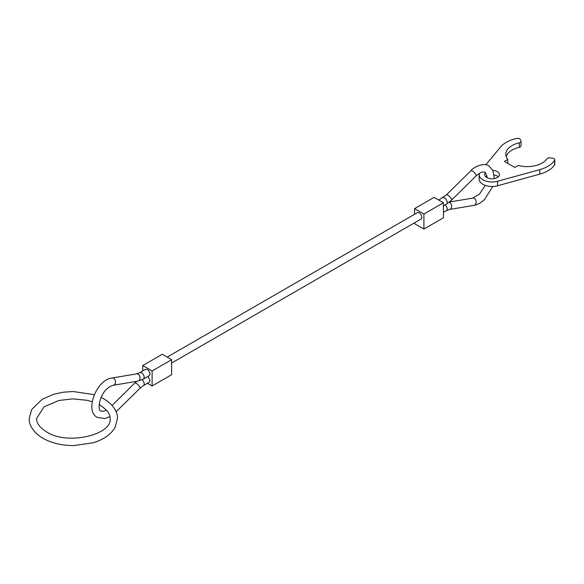 <?xml version="1.0" encoding="UTF-8"?>
<svg xmlns="http://www.w3.org/2000/svg" width="584" height="584" viewBox="0 0 584 584"><rect width="100%" height="100%" fill="white"/><g stroke="black" fill="none" stroke-linecap="round" stroke-linejoin="round"><path stroke-width="0.88" d="M167.163 357.116L417.385 212.656A3.679 2.124 60 0 1 419.224 212.839A3.679 2.124 60 0 1 421.626 216.08A3.679 2.124 60 0 1 421.064 219.029L171.623 363.036M136.722 381.315L134.7 383.133A3.679 1.292 -134.6 0 1 136.415 383.425A3.679 1.292 -134.6 0 1 139.883 387.258A3.679 1.292 -134.6 0 1 139.861 388.375L143.438 385.586L149.278 382.191L150.037 380.512L148.015 376.417M143.423 379.06L149.27 375.694L150.037 374.008C149.358 370.679 147.883 369.117 145.599 369.322L139.758 372.68A3.679 2.132 -119.9 0 1 141.598 372.862A3.679 2.132 -119.9 0 1 144.19 377.366A3.679 2.132 -119.9 0 1 143.423 379.06L137.89 381.118A3.679 2.708 -99.6 0 0 139.883 378.994A3.679 2.708 -99.6 0 0 138.153 374.161A3.679 2.708 -99.6 0 0 136.671 373.862L139.758 372.68M171.623 359.693L162.264 354.284L142.751 365.548L152.117 370.957L171.623 359.693L171.623 374.709L152.117 385.973L147.431 383.265M142.751 365.548L142.751 370.957M152.117 370.957L152.117 385.973M443.417 202.779L434.051 197.37L414.545 208.634L423.911 214.036L443.417 202.779L443.417 217.796L423.911 229.052L414.545 223.65L414.545 222.789M414.545 208.634L414.545 214.299M423.911 214.036L423.911 229.052M479.15 174.565L479.15 179.069A12.877 7.431 0 0 0 482.924 184.325A12.877 7.431 0 0 0 497.575 185.77L539.82 174.127A29.426 16.987 0 0 0 554.617 164.863A2.759 1.591 0 0 0 554.8 164.294L554.8 159.79A2.759 1.591 180 0 1 554.617 160.359A29.426 16.987 180 0 1 539.82 169.623L497.575 181.266A12.877 7.431 180 0 1 482.924 179.814A12.877 7.431 180 0 1 479.15 174.565A12.877 7.431 180 0 1 479.311 173.39M507.773 163.381L507.773 159.461L504.379 161.425L514.781 167.425L518.176 165.469A21.331 12.315 0 0 0 546.974 158.819A2.759 1.591 180 0 1 550.252 157.87L552.756 158.257A2.759 1.591 180 0 1 553.99 158.665A2.759 1.591 180 0 1 554.8 159.79M485.815 164.819L500.583 146.971A29.426 16.987 180 0 1 516.621 138.423A2.759 1.591 180 0 1 519.556 138.788A2.759 1.591 180 0 1 520.271 139.496L520.943 140.941A2.759 1.591 180 0 1 521.038 141.357A2.759 1.591 180 0 1 519.293 142.839A21.331 12.315 0 0 0 505.802 154.293A21.331 12.315 0 0 0 507.773 159.461M498.261 176.813A7.358 4.249 0 0 0 497.225 176.061A7.358 4.249 0 0 0 494.268 175.025M492.859 170.345A7.358 4.249 180 0 1 497.225 171.557A7.358 4.249 180 0 1 499.378 174.565A7.358 4.249 180 0 1 494.838 178.485A7.358 4.249 180 0 1 486.822 177.565A7.358 4.249 180 0 1 484.669 174.565A7.358 4.249 180 0 1 485.501 172.601M486.968 175.981A7.358 4.249 0 0 0 485.786 176.813M506.16 156.541A21.331 12.315 0 0 1 519.293 147.343A2.759 1.591 0 0 0 521.038 145.861L521.038 141.357M449.446 202.028L472.792 198.093A3.679 2.708 80.4 0 1 474.274 198.385A3.679 2.708 80.4 0 1 476.004 203.217A3.679 2.708 80.4 0 1 474.018 205.349C477.778 204.634 481.333 202.626 484.669 199.327L492.772 186.486M438.737 200.078L446.307 194.968L470.821 170.791A3.679 1.292 45.4 0 1 472.536 171.083A3.679 1.292 45.4 0 1 476.004 174.908A3.679 1.292 45.4 0 1 475.989 176.025C479.865 172.55 482.902 171.316 485.1 172.316L486.976 176.01L487.071 177.704M449.147 202.261A3.679 2.708 80.4 0 1 449.753 202.517A3.679 2.708 80.4 0 1 451.49 207.349A3.679 2.708 80.4 0 1 449.498 209.473L474.018 205.349M446.307 194.968A3.679 1.292 45.4 0 1 448.023 195.26A3.679 1.292 45.4 0 1 451.49 199.093A3.679 1.292 45.4 0 1 451.469 200.21L446.424 204.115A3.679 2.117 59.9 0 0 447.183 202.436A3.679 2.117 59.9 0 0 444.577 197.939A3.679 2.117 59.9 0 0 442.738 197.757M137.89 381.118L113.376 385.25A3.679 2.708 -99.6 0 0 115.362 383.126A3.679 2.708 -99.6 0 0 113.632 378.293A3.679 2.708 -99.6 0 0 112.15 377.994C96.229 379.527 84.417 411.574 97.389 417.399L104.697 418.575L109.938 416.669M143.438 385.586A3.679 2.117 -120.1 0 0 144.19 383.907A3.679 2.117 -120.1 0 0 142.087 379.753M445.147 204.86A3.679 2.132 60.1 0 1 447.183 208.977A3.679 2.132 60.1 0 1 446.41 210.663L449.498 209.473M497.575 185.77L497.575 181.266M554.617 164.863L554.617 160.359M519.293 147.343L519.293 142.839M539.82 174.127L539.82 169.623M470.821 170.791C473.463 166.995 484.428 162.148 488.779 165.944L492.816 170.251L494.4 178.58M113.376 385.25C99.28 389.265 96.783 411.399 101.068 411.026L103.47 411.319L106.463 410.18M451.469 200.21L475.989 176.025M443.417 212.386L446.41 210.663M443.417 205.867L446.424 204.115M139.861 388.375L116.121 411.786M134.7 383.133L112.084 405.435M136.671 373.862L112.15 377.994M472.792 198.093L479.5 194.085L485.304 185.405M94.258 394.667L73.015 391.506L63.072 392.229L53.633 394.288L42.136 399.281L31.594 409.618L29.2 418.538C28.923 423.787 32.032 431.751 42.887 438.241C51.582 443.103 61.838 445.548 73.664 445.577L93.046 442.796C100.572 440.628 109.996 436.044 115.077 427.459L117.479 418.538C117.749 413.289 114.647 405.332 103.784 398.836L101.09 397.405M92.111 401.704L86.826 400.274L72.701 398.865L58.838 400.507L44.019 406.844L36.558 418.538C36.442 423.196 39.785 427.641 46.567 431.875C67.605 445.811 112.573 434.481 110.12 418.538C110.142 416.932 110.361 411.793 100.105 405.208L99.141 404.668"/></g></svg>
